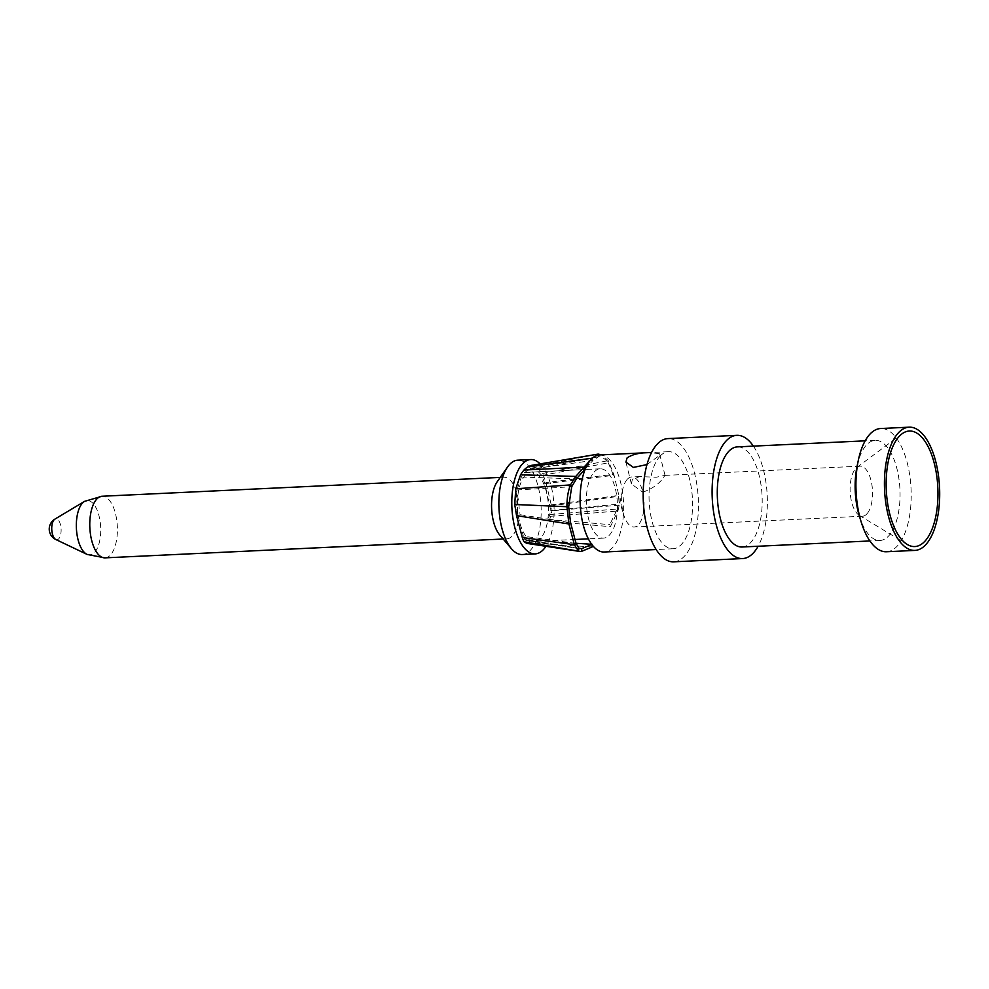 <?xml version="1.0" encoding="UTF-8"?>
<svg xmlns="http://www.w3.org/2000/svg" width="989" height="989" viewBox="0 0 989 989"><rect width="100%" height="100%" fill="white"/><g stroke="black" fill="none" stroke-linecap="round" stroke-linejoin="round"><path stroke-width="0.74" stroke-dasharray="4.95 3.71" d="M886.478 551.751A61.689 27.519 87.3 0 0 897.53 545.767A61.689 27.519 87.3 0 0 909.831 475.894A61.689 27.519 87.3 0 0 880.643 428.521M866.994 513.786A25.059 11.176 -92.7 0 1 862.507 516.221A25.059 11.176 -92.7 0 1 859.231 515.318A25.059 11.176 -92.7 0 1 850.256 493.375A25.059 11.176 -92.7 0 1 855.646 468.601A25.059 11.176 -92.7 0 1 856.969 467.377A25.059 11.176 -92.7 0 1 860.133 466.165A25.059 11.176 -92.7 0 1 871.989 485.414A25.059 11.176 -92.7 0 1 866.994 513.786M642.776 492.188C651.924 488.999 658.81 484.165 663.409 477.699L664.855 475.4L656.189 477.254L639.92 476.587L632.391 479.158L631.402 483.942L642.776 492.188M627.187 479.405A25.059 11.176 87.3 0 0 622.625 489.839A25.059 11.176 87.3 0 0 623.812 515.084A25.059 11.176 87.3 0 0 634.048 527.038A25.059 11.176 87.3 0 0 638.535 524.603A25.059 11.176 87.3 0 0 643.53 496.218A25.059 11.176 87.3 0 0 631.674 476.97A25.059 11.176 87.3 0 0 627.187 479.405M646.979 464.57L658.081 456.485L659.552 453.63L650.008 452.641M599.581 454.952A48.572 21.671 -92.7 0 1 623.527 502.449A48.572 21.671 -92.7 0 1 604.18 551.998M659.811 456.411A48.572 21.671 -92.7 0 1 668.515 451.689A48.572 21.671 -92.7 0 1 692.461 499.185A48.572 21.671 -92.7 0 1 673.101 548.734A48.572 21.671 -92.7 0 1 650.119 511.424A48.572 21.671 -92.7 0 1 659.811 456.411M594.018 472.186A34.702 15.478 -92.7 0 1 600.236 468.811A34.702 15.478 -92.7 0 1 617.346 502.733A34.702 15.478 -92.7 0 1 603.525 538.127A34.702 15.478 -92.7 0 1 587.107 511.486A34.702 15.478 -92.7 0 1 594.018 472.186M519.361 520.968A34.702 15.478 -92.7 0 1 525.097 475.449A34.702 15.478 -92.7 0 1 531.316 472.074A34.702 15.478 -92.7 0 1 548.413 505.997A34.702 15.478 -92.7 0 1 534.592 541.391A34.702 15.478 -92.7 0 1 520.09 523.725A10.187 6.54 -125.3 0 0 519.361 520.968L517.606 514.305L570.591 522.761M520.09 523.725L523.379 536.186L576.055 543.456M540.278 464.002A47.225 21.078 -92.7 0 1 553.865 503.426A47.225 21.078 -92.7 0 1 545.977 546.249M517.606 514.305L515.974 504.316L516.901 490L521.351 477.032L524.553 472.495L531.291 468.131L535.741 469.046L541.885 475.499L544.828 483.67L550.762 510.547L548.351 519.349L549.303 521.178L552.01 510.72A13.537 6.045 87.3 0 0 551.281 504.946L545.94 482.558L542.652 473.459L535.914 466.375L531.13 465.423M526.358 543.32L529.721 542.961L529.548 540.254L526.383 540.587L524.739 539.487L523.379 536.186M522.254 554.52A47.225 21.078 87.3 0 0 530.722 549.933A47.225 21.078 87.3 0 0 540.13 496.441A47.225 21.078 87.3 0 0 517.791 460.169M499.791 535.061A30.844 13.759 87.3 0 0 506.838 538.844A30.844 13.759 87.3 0 0 512.364 535.853A30.844 13.759 87.3 0 0 518.508 500.916A30.844 13.759 87.3 0 0 503.92 477.23A30.844 13.759 87.3 0 0 498.394 480.221A30.844 13.759 87.3 0 0 497.257 481.655M105.044 557.858A30.844 13.759 87.3 0 0 117.332 526.395A30.844 13.759 87.3 0 0 102.127 496.243M87.156 554.446A27.235 12.152 87.3 0 0 94.697 552.319A27.235 12.152 87.3 0 0 99.642 518.632A27.235 12.152 87.3 0 0 84.646 501.336M550.119 514.503L617.334 509.026L609.78 524.64L610.374 526.692L617.902 511.066L619.337 505.194L618.867 495.365L613.848 474.349L608.26 460.627L601.671 454.853M548.351 519.349L609.78 524.64M550.762 510.547L618.731 504.143L617.334 509.026L617.902 511.066L551.12 516.233M550.168 506.059L618.521 496.317L619.337 505.194L552.01 510.72M551.281 504.946L618.867 495.365L613.848 474.349L545.94 482.558M544.828 483.67L613.501 475.35L608.284 462.827L608.26 460.627L542.652 473.459M535.741 469.046L598.617 456.745C602.017 456.782 605.243 458.809 608.284 462.827L541.885 475.499M528.138 469.466L592.955 460.441L598.617 456.745L598.32 455.088M531.303 468.118L598.617 456.745M524.553 472.495L584.808 469.515L592.955 460.441L592.337 458.204M521.351 477.032L576.377 478.886M516.901 490L571.716 486.712M515.974 504.316L568.687 506.788M524.739 539.487L579.035 548.302M526.655 540.6L578.924 548.24M576.006 543.27L529.548 540.254M592.164 546.942L529.721 542.961M526.766 543.332L581.742 551.293M535.914 466.375L598.147 454.099M549.303 521.178L610.374 526.692M673.719 561.826A61.689 27.519 87.3 0 0 698.296 498.901A61.689 27.519 87.3 0 0 667.896 438.597M753.395 446.126A61.689 27.519 -92.7 0 1 758.13 546.249M742.109 547.004A50.118 22.364 87.3 0 0 762.074 495.885A50.118 22.364 87.3 0 0 737.361 446.88M857.104 466.091A50.118 22.364 -92.7 0 1 866.24 445.235A50.118 22.364 -92.7 0 1 875.228 440.365A50.118 22.364 -92.7 0 1 898.927 478.849A50.118 22.364 -92.7 0 1 888.95 535.618A50.118 22.364 -92.7 0 1 879.963 540.489A50.118 22.364 -92.7 0 1 859.503 516.579M55.817 539.512A10.483 4.673 87.3 0 0 58.796 538.733A10.483 4.673 87.3 0 0 60.688 525.691A10.483 4.673 87.3 0 0 54.852 519.151M859.231 515.318L907.259 544.469M856.969 467.377L902.017 433.825M860.133 466.165L664.855 475.4M639.92 476.587L631.674 476.97M862.507 516.221L634.048 527.038M665.053 475.486L659.626 453.914M631.402 483.942L625.913 462.098M668.515 451.689L651.566 452.492M673.101 548.734L656.164 549.538M622.625 489.839L619.93 502.61L623.812 515.084M600.236 468.811L585.092 469.528M584.771 469.54L531.316 472.074M603.525 538.127L588.368 538.844M575.005 539.475L534.592 541.391M503.92 477.23L500.249 477.403M506.838 538.844L503.166 539.017M580.308 548.821L526.383 540.587M875.228 440.365L865.165 440.834M879.963 540.489L869.9 540.958"/><path stroke-width="1.48" d="M909.138 427.174L880.643 428.521A61.689 27.519 87.3 0 0 869.591 434.517A61.689 27.519 87.3 0 0 858.353 460.194A61.689 27.519 87.3 0 0 861.295 522.328A61.689 27.519 87.3 0 0 886.478 551.751L914.973 550.403A61.689 27.519 -92.7 0 1 885.798 503.03A61.689 27.519 -92.7 0 1 898.086 433.17A61.689 27.519 -92.7 0 1 909.138 427.174A61.689 27.519 -92.7 0 1 939.55 487.49A61.689 27.519 -92.7 0 1 914.973 550.403M925.16 540.934A57.832 25.801 -92.7 0 1 907.259 544.469A57.832 25.801 -92.7 0 1 886.28 490.012A57.832 25.801 -92.7 0 1 902.017 433.825A57.832 25.801 -92.7 0 1 935.235 467.401A57.832 25.801 -92.7 0 1 925.16 540.934M650.008 452.641C639.945 452.542 632.292 454.31 627.063 457.956L625.913 462.098L633.405 467.414L646.979 464.57M656.164 549.538L604.18 551.998A48.572 21.671 -92.7 0 1 581.198 514.688A48.572 21.671 -92.7 0 1 590.878 459.662A48.572 21.671 -92.7 0 1 599.581 454.952L651.566 452.492M585.34 468.922L576.377 478.886L571.716 486.712L568.687 506.788L570.591 522.761L576.055 543.456L574.374 544.704L568.91 523.972L566.932 506.578C566.92 498.308 568.094 491.088 570.443 484.907L575.759 476.426L592.3 458.031L598.147 454.099L601.671 454.853M545.977 546.249A47.225 21.078 -92.7 0 1 535.185 553.902A47.225 21.078 -92.7 0 1 512.846 517.63A47.225 21.078 -92.7 0 1 522.254 464.15A47.225 21.078 -92.7 0 1 530.722 459.551A47.225 21.078 -92.7 0 1 540.278 464.002M598.32 455.088L597.838 454.149L531.13 465.423L527.706 466.882A77.204 34.442 87.3 0 0 523.935 470.059A77.204 34.442 87.3 0 0 520.573 474.807L515.751 488.801L514.737 504.501L516.542 515.628L522.303 537.497A13.537 6.045 87.3 0 0 524.108 541.774L526.766 543.332M530.722 459.551L517.791 460.169A47.225 21.078 87.3 0 0 509.335 464.756A47.225 21.078 87.3 0 0 507.592 466.944A47.225 21.078 87.3 0 0 498.975 508.334A47.225 21.078 87.3 0 0 511.461 548.734A47.225 21.078 87.3 0 0 522.254 554.52L535.185 553.902M507.592 466.944L497.257 481.655A30.844 13.759 87.3 0 0 491.632 508.692A30.844 13.759 87.3 0 0 499.791 535.061L511.461 548.734M500.249 477.403L102.127 496.243A30.844 13.759 87.3 0 0 102.04 496.243A30.844 13.759 87.3 0 0 96.601 499.235A30.844 13.759 87.3 0 0 90.444 534.085A30.844 13.759 87.3 0 0 104.97 557.858A30.844 13.759 87.3 0 0 105.044 557.858L503.166 539.017M102.04 496.243L84.646 501.336A27.235 12.152 87.3 0 0 84.461 501.435A27.235 12.152 87.3 0 0 82.359 503.203A27.235 12.152 87.3 0 0 76.573 530.908A27.235 12.152 87.3 0 0 86.958 554.347A27.235 12.152 87.3 0 0 87.156 554.446L104.958 557.858M568.687 506.788L514.737 504.501M578.924 548.24L581.73 548.648L579.035 548.302L576.055 543.456M579.035 548.302L578.268 550.861L574.374 544.704L522.303 537.497M591.682 544.271L576.006 543.27M592.114 544.296L581.73 548.648L581.742 551.293L580.592 551.528L524.108 541.774M592.127 544.865L592.164 546.942L581.742 551.293M516.542 515.628L568.91 523.972L570.591 522.761M515.751 488.801L570.443 484.907L571.716 486.712M520.573 474.807L575.759 476.426L576.377 478.886M523.935 470.059L584.19 467.08L584.808 469.515M527.706 466.882L592.337 458.204M736.817 435.333L667.896 438.597A61.689 27.519 87.3 0 0 656.832 444.58A61.689 27.519 87.3 0 0 644.544 514.453A61.689 27.519 87.3 0 0 673.719 561.826L742.652 558.562A61.689 27.519 -92.7 0 1 713.477 511.189A61.689 27.519 -92.7 0 1 725.765 441.329A61.689 27.519 -92.7 0 1 736.817 435.333A61.689 27.519 -92.7 0 1 753.395 446.126M758.13 546.249A61.689 27.519 -92.7 0 1 742.652 558.562M865.165 440.834L737.361 446.88A50.118 22.364 87.3 0 0 728.386 451.75A50.118 22.364 87.3 0 0 718.397 508.519A50.118 22.364 87.3 0 0 742.109 547.004L869.9 540.958M861.295 522.328L859.503 516.579A50.118 22.364 -92.7 0 1 857.104 466.091L858.353 460.194M84.461 501.435L54.852 519.151A10.483 4.673 87.3 0 0 54.049 519.831A10.483 4.673 87.3 0 0 51.824 530.487A10.483 4.673 87.3 0 0 55.817 539.512L86.958 554.347M588.368 538.844L575.005 539.475M54.852 519.151A11.571 11.571 0 0 0 55.817 539.512M526.358 543.307L579.888 551.479"/></g></svg>
